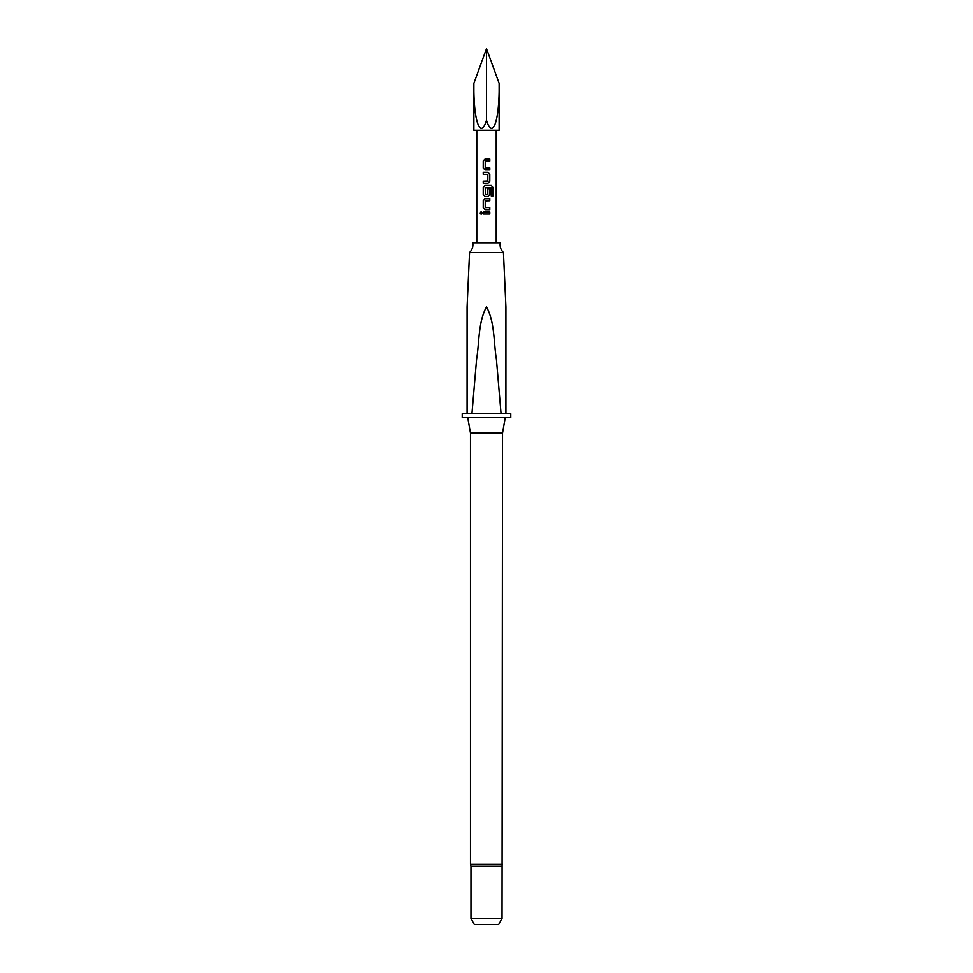 <?xml version="1.0" encoding="UTF-8"?>
<svg xmlns="http://www.w3.org/2000/svg" width="973" height="973" viewBox="0 0 973 973"><rect width="100%" height="100%" fill="white"/><g stroke="black" fill="none" stroke-linecap="round" stroke-linejoin="round"><path stroke-width="1.46" d="M480.103 213.014L481.1 211.749L482.194 213.014L481.1 214.279L480.103 213.014L481.161 211.749M503.442 252.53L469.558 252.53A10.679 10.679 0 0 0 472.732 242.824L500.268 242.824A10.679 10.679 0 0 0 503.442 252.53L505.911 306.896M486.5 48.65L499.125 83.325C499.684 120.287 492.739 140.586 486.5 120.226C480.261 140.586 473.316 120.287 473.875 83.325L486.5 48.65L486.5 120.226M499.125 83.325L499.125 130.2L473.875 130.2L473.875 83.325M502.032 866.104L470.968 866.104L470.968 918.524L502.032 918.524L502.518 433.107L505.255 417.575M502.518 864.219L470.482 864.219L470.482 433.107L502.518 433.107M471.941 413.683L467.089 413.683L467.089 306.896L467.089 413.683L467.089 306.896L467.089 413.683L462.224 413.683L462.224 417.575L510.776 417.575L510.776 413.683L505.911 413.683L505.911 306.896L505.911 413.683L505.911 306.896L505.911 413.683L501.059 413.683L496.437 359.596C493.554 342.192 494.916 322.391 486.5 306.896C478.084 322.391 479.446 342.18 476.563 359.596L471.941 413.683L501.059 413.683M470.968 918.524L474.325 924.35L498.675 924.35L502.032 918.524M486.5 158.988L489.796 158.988L489.796 161.032L485.223 161.165L485.211 167.757L489.796 167.891L489.796 169.934L485.077 169.934L483.228 168.025L483.24 160.886L485.077 158.988L486.5 158.988L485.077 158.988L483.24 160.886M486.5 172.233L487.972 172.233L489.796 174.143L489.796 181.282L487.972 183.179L483.24 183.179L483.228 181.136L487.826 181.002L487.826 174.41L483.24 174.276L483.228 172.233L486.5 172.233M486.5 185.49L491.365 185.49L492.91 187.388L492.91 195.95L491.243 195.95L491.122 187.753L485.223 187.886L485.345 194.612L487.826 194.478L487.826 188.689L489.796 188.689L489.796 194.527L487.972 196.437L485.077 196.437L483.228 194.527L483.24 187.388L485.089 185.49L491.365 185.49M486.5 198.747L489.796 198.747L489.796 200.779L485.223 200.912L485.211 207.504L489.796 207.638L489.796 209.682L485.077 209.682L483.24 207.784L483.24 200.645L485.077 198.747L489.796 198.747M486.5 211.992L489.796 211.992L489.796 214.036L483.228 214.036L483.228 211.992L486.5 211.992L483.228 211.992M483.301 214.036L483.301 211.992M489.735 211.992L489.796 214.036M489.723 214.036L486.5 214.036M481.161 214.279L480.236 213.014M485.101 209.682L483.24 207.784M489.735 207.638L489.796 209.682M489.735 209.682L486.5 209.682M485.369 207.65L486.5 207.65M489.735 198.747L489.735 200.779L485.369 200.779M483.301 207.784L483.24 200.645M483.301 200.645L485.113 198.747M491.268 185.49L492.91 187.388M492.776 187.388L492.776 195.95M486.5 196.437L485.077 196.437L483.301 194.527L483.24 187.388M483.301 187.388L485.113 185.49M487.801 188.689L489.735 188.689L489.796 194.527M489.735 194.527L487.935 196.437M485.369 194.612L487.692 194.612M487.692 174.276L483.301 174.276L483.301 172.233L487.935 172.233L489.735 174.143L489.796 181.282M489.735 181.282L487.935 183.179M486.5 181.136L487.692 181.136M486.5 183.179L483.24 183.179M483.301 183.179L483.301 181.136M485.101 169.934L483.228 168.025M489.735 167.891L489.735 169.934M485.369 167.891L486.5 167.891M485.369 161.032L489.796 161.032M489.735 158.988L489.735 161.032M483.301 168.025L483.301 160.886M496.206 130.2L496.206 242.824M476.794 130.2L476.794 242.824M469.558 252.53L467.089 306.896M470.482 433.107L467.745 417.575M470.482 864.219L470.968 866.104"/></g></svg>
